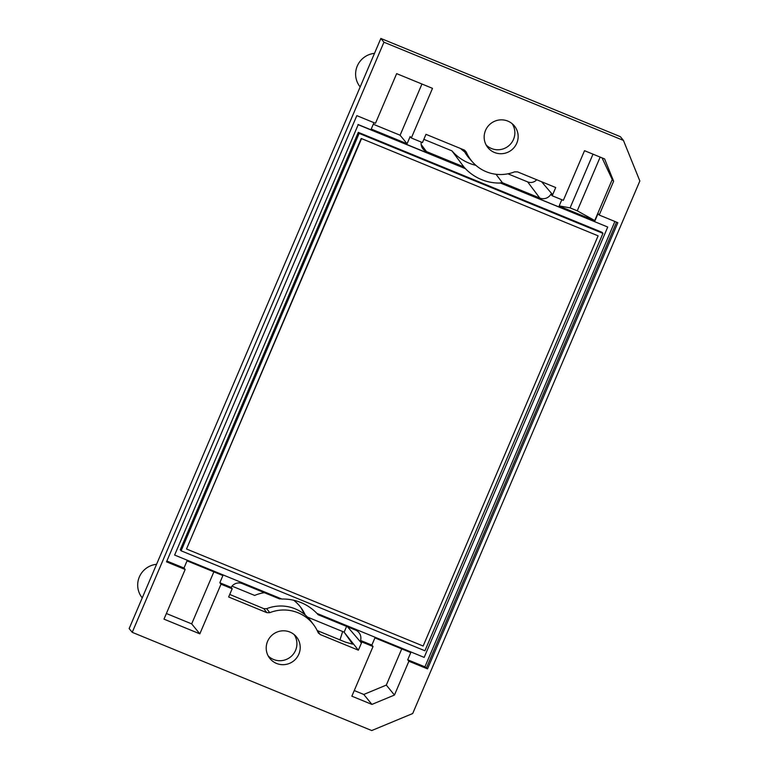 <?xml version="1.0" encoding="UTF-8"?>
<svg xmlns="http://www.w3.org/2000/svg" width="769" height="769" viewBox="0 0 769 769"><rect width="100%" height="100%" fill="white"/><g stroke="black" fill="none" stroke-linecap="round" stroke-linejoin="round"><path stroke-width="1.15" d="M174.63 555.055L281.877 599.041A47.976 47.178 140.7 0 1 316.924 613.412L424.171 657.389L607.731 227.038L500.484 183.051A47.976 47.178 140.7 0 1 465.437 168.68L358.191 124.703L174.63 555.055L358.191 124.703M181.109 550.796L180.263 549.758L358.296 132.355L602.108 232.334L602.954 233.382L359.152 133.393L181.109 550.796L424.921 650.776L602.954 233.382M317.241 613.729L318.145 614.739A47.966 47.159 140.7 0 0 317.703 614.239A47.966 47.159 140.7 0 0 316.943 613.412M318.145 614.739L355.528 630.071A8.892 8.747 140.7 0 1 360.565 640.462L371.86 645.085L373.032 646.527L351.856 696.185L371.927 704.414L394.459 695.051L408.887 661.234L407.705 659.792L410.781 652.593L374.926 637.895L371.86 645.085M407.705 659.792L424.921 666.848L427.535 668.876L617.843 222.693L599.205 215.041L613.633 181.224L604.607 158.923L584.527 150.686L563.35 200.344L552.132 195.739A8.988 8.834 140.7 0 0 552.661 194.711L541.568 181.734M599.205 215.041L598.022 213.609L594.956 220.799L559.101 206.102L561.822 199.719M607.731 227.038L500.273 182.82A47.966 47.159 140.7 0 0 502.417 182.724L539.8 198.056A8.892 8.747 140.7 0 0 550.873 194.269L552.132 195.739M166.863 561.024L183.983 568.041L187.05 560.851L222.904 575.548L219.838 582.748L231.123 587.381A8.892 8.747 140.7 0 1 242.206 583.594L279.589 598.926A47.966 47.159 140.7 0 1 281.396 598.84M423.854 139.333L451.922 150.849L463.861 166.911A47.966 47.159 140.7 0 0 465.293 168.478L358.008 124.482M463.861 166.911L426.468 151.58L421.162 144.524M421.249 142.063A8.892 8.747 140.7 0 0 426.468 151.58M373.945 122.675L371.225 129.057L407.08 143.755L410.146 136.565L411.328 137.997L432.505 88.348L396.65 73.641L375.474 123.3L356.826 115.648L166.517 561.841L185.156 569.483L183.983 568.041M307.504 617.103L344.06 632.099L352.692 644.182L345.444 642.134L317.261 630.58L320.164 634.521L318.106 632.493A38.133 37.498 140.7 0 0 313.8 624.986A38.133 37.498 140.7 0 0 269.775 612.672L266.853 612.662L228.643 596.984L231.7 589.823A8.988 8.834 140.7 0 1 232.228 588.785L221.011 584.19L199.834 633.839L163.98 619.141L185.156 569.483M344.06 632.099L358.383 650.19L320.164 634.521M502.417 182.724L495.986 174.265M507.925 173.813L527.659 181.907A7.95 7.815 140.7 0 0 536.685 179.735M411.328 137.997L422.537 142.601A8.988 8.834 140.7 0 1 422.921 141.506L425.978 134.335L464.197 150.003L466.254 152.031L464.582 150.195M232.007 586.141L254.664 595.437A39.171 38.508 -39.3 0 1 264.353 592.678M613.633 181.224L612.239 179.523L594.745 220.54L577.259 210.821L570.089 207.88L559.188 205.89M373.282 124.232L400.101 135.229L407.08 143.755M318.549 633.262L318.106 632.493M552.661 194.711L555.718 187.54L517.508 171.872L514.586 171.852A38.133 37.498 -39.3 0 1 472.791 162.278A38.133 37.498 -39.3 0 1 466.254 152.031M427.535 668.876L408.887 661.234M373.032 646.527L361.824 641.932A8.988 8.834 140.7 0 1 361.44 643.019L358.383 650.19M289.903 632.051A17.12 16.831 140.7 0 0 269.477 657.956A17.12 16.831 140.7 0 0 293.873 660.763A17.12 16.831 140.7 0 0 289.903 632.051M507.838 121.098A17.12 16.831 140.7 0 0 487.421 147.004A17.12 16.831 140.7 0 0 511.808 149.811A17.12 16.831 140.7 0 0 507.838 121.098M623.448 140.429L639.846 180.984L412.703 713.526L371.735 730.55L132.23 632.329L383.942 42.218L623.448 140.429L620.362 136.671L380.857 38.45L383.942 42.218M360.565 640.462L361.824 641.932M232.228 588.785L231.123 587.381M219.838 582.748L221.011 584.19M451.922 150.849A47.024 46.236 140.7 0 0 475.915 165.354M460.564 148.523A39.171 38.508 140.7 0 0 464.668 151.858M132.23 632.329L129.154 628.571L380.857 38.45M472.791 162.278L469.542 158.664A38.363 37.719 -39.3 0 1 463.582 149.753M266.853 612.662L263.777 608.644L229.729 594.437M263.777 608.644L266.689 608.664L269.775 612.672M313.8 624.986L310.907 621.083A38.363 37.719 140.7 0 0 266.689 608.664M486.114 144.937A16.88 16.601 140.7 0 0 512.116 123.655M268.17 655.89A16.88 16.601 140.7 0 0 294.171 634.608M342.666 631.522L339.975 639.895M304.12 613.566L301.198 608.125A39.267 38.604 140.7 0 0 300.343 606.847M464.188 150.964A39.267 38.604 -39.3 0 1 461.246 148.802M293.691 600.243A39.171 38.508 -39.3 0 1 300.948 607.645A39.171 38.508 -39.3 0 1 305.197 614.96M344.156 632.137L346.598 626.408M374.503 53.349A20.734 20.388 140.7 0 0 359.575 86.147L360.171 86.945M142.227 597.898L141.64 597.1A20.734 20.388 -39.3 0 1 156.559 564.302M593.005 154.165L570.089 207.88M577.259 210.821L600.176 157.097M400.101 135.229L421.95 84.013M213.869 571.848L191.673 623.88L166.383 613.508M191.673 623.88L199.834 633.839M354.259 690.552L363.775 694.455L386.307 685.092L401.745 648.892M371.927 704.414L363.775 694.455M386.307 685.092L394.459 695.051M612.239 179.523L602.05 157.876M358.296 132.355L359.152 133.393M361.199 138.468L598.109 235.833L423.142 646.037L186.502 548.999L361.199 138.468L598.109 235.833M186.502 548.999L361.468 138.795M424.921 666.848L614.883 221.472M539.8 198.056L527.659 181.907M426.535 667.655L616.555 222.164M361.44 643.019L347.559 626.802"/></g></svg>
